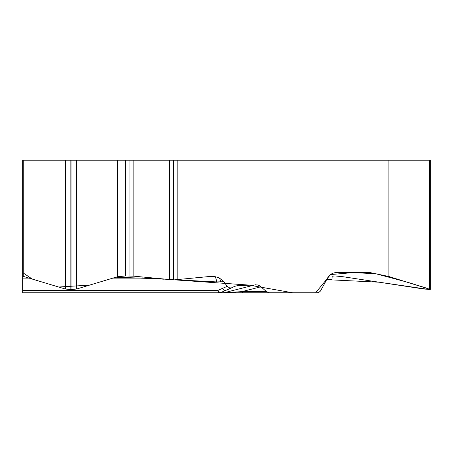 <?xml version="1.0" encoding="UTF-8"?>
<svg xmlns="http://www.w3.org/2000/svg" width="453" height="453" viewBox="0 0 453 453"><rect width="100%" height="100%" fill="white"/><g stroke="black" fill="none" stroke-linecap="round" stroke-linejoin="round"><path stroke-width="0.68" d="M22.656 275.803L22.656 160.192L22.656 278.119L22.656 275.803L23.76 276.517L65.311 289.014L70.866 289.575L76.631 289.014L117.265 276.794L125.606 275.951L133.839 276.177L173.799 279.926L173.799 160.192L388.906 160.192L388.906 276.517L430.333 289.433L423.844 289.014L343.504 276.794L335.203 275.951L332.174 276.177L331.907 279.744L326.692 279.637L379.036 282.196L429.716 289.575L426.12 287.972L406.777 282.021L375.814 273.742L353.051 272.604L330.537 274.575L315.628 292.808L292.78 292.797L249.133 285.084L161.115 278.906L115.911 277.202L89.53 285.135L58.658 287.015L32.282 279.082L22.656 272.604L22.656 292.797L219.173 292.797A4.83 1.495 -90 0 1 217.887 290.435A4.83 2.339 65.8 0 0 221.155 292.372L221.155 292.372A4.83 4.83 0 0 1 219.173 292.797L275.271 292.797M214.62 276.523L219.122 277.797L223.946 281.721L216.647 281.919A11.274 3.165 93 0 0 214.62 276.523L210.503 276.409L173.799 279.926M388.906 276.517L371.064 272.774A11.274 9.762 -90 0 0 369.371 272.604L336.336 272.604C332.513 272.746 329.574 274.586 327.513 278.119L320.481 291.019L318.957 292.332L317.072 292.797L269.524 292.797L266.5 291.636L259.863 285.894L257.247 284.886L237.423 285.662L234.478 286.387L231.851 287.785L229.694 287.955L227.168 286.375L223.946 281.721M29.083 278.119L22.656 278.119L22.656 292.802L22.65 276.33M173.799 160.192L22.656 160.192M430.35 289.291L430.35 160.192L388.906 160.192M220.792 281.908A11.274 3.839 86.5 0 0 219.122 277.797M164.077 279.207L143.035 278.119A11.274 3.165 93 0 0 142.888 277.083M225.656 290.345A4.83 2.339 -114.2 0 1 222.429 288.391L227.168 286.375M220.011 292.723L224.15 292.723A4.83 3.358 90 0 1 223.567 292.797L269.524 292.797M255.481 284.773L224.15 292.723L241.823 291.636A4.83 2.712 90 0 0 243.584 292.797M233.584 292.797L236.024 292.043M261.024 286.76L241.823 291.636L266.5 291.636M22.656 276.523L22.656 279.744M385.933 275.803L385.933 160.192M177.825 160.192L177.825 279.739M71.076 160.192L71.076 289.575M70.866 160.192L70.866 289.575M76.631 160.192L76.631 289.014M117.265 160.192L117.265 276.794M125.606 160.192L125.606 275.951M129.065 160.192L129.065 275.951M133.839 160.192L133.839 276.177M169.422 160.192L169.422 279.744M173.403 160.192L173.403 279.926M65.311 160.192L65.311 289.014M23.76 160.192L23.76 276.517M429.506 160.192L429.506 289.014M216.647 281.919L176.483 279.846M234.377 286.432L237.423 285.662M229.065 287.797A4.83 2.271 68.4 0 0 230.673 288.221M142.82 277.072A11.274 3.482 -90 0 1 143.035 278.119L112.859 278.119M22.656 290.435L217.887 290.435L222.429 288.391M371.064 272.774L334.557 272.774M221.155 292.372L231.851 287.785"/></g></svg>
